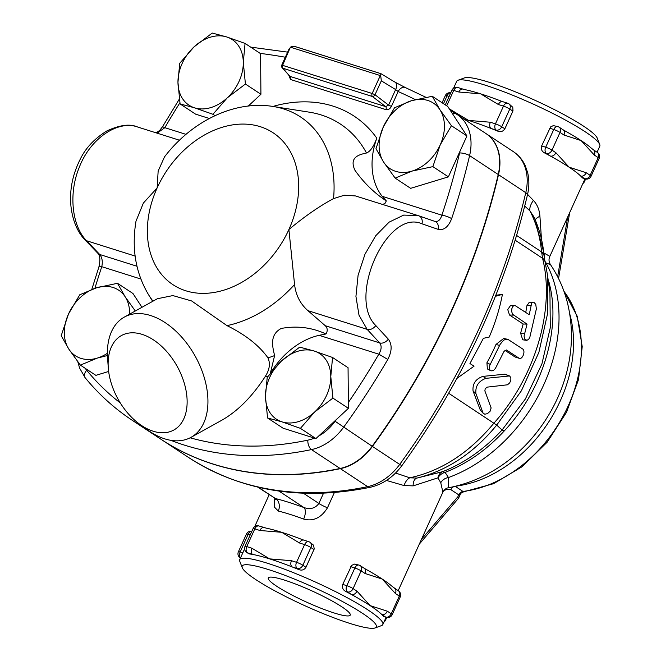<?xml version="1.0" encoding="UTF-8"?>
<svg xmlns="http://www.w3.org/2000/svg" width="661" height="661" viewBox="0 0 661 661"><rect width="100%" height="100%" fill="white"/><g stroke="black" fill="none" stroke-linecap="round" stroke-linejoin="round"><path stroke-width="0.99" d="M284.288 580.044A44.981 6.222 24.4 0 1 328.484 599.023A44.981 6.222 24.4 0 1 350.239 615.085A44.981 6.222 24.4 0 1 306.687 602.188A44.981 6.222 24.4 0 1 268.308 577.921A44.981 6.222 24.4 0 1 284.288 580.044M394.551 107.751L411.464 100.728A39.288 29.332 -56.6 0 0 383.322 126.92L394.551 107.751M383.62 162.102L375.985 148.667L383.322 126.92A39.288 29.332 -56.6 0 0 383.62 162.102A39.288 29.332 -56.6 0 0 412.067 171.083L395.154 178.106L383.62 162.102M432.269 96.275L439.904 109.709A39.288 29.332 -56.6 0 0 411.464 100.728L432.269 96.275L447.778 106.504L466.939 135.951L448.381 176.859L432.881 166.63L412.067 171.083A39.288 29.332 -56.6 0 0 440.209 144.891L432.881 166.63M439.904 109.709L451.438 125.722L440.209 144.891A39.288 29.332 -56.6 0 0 439.904 109.709M180.081 103.917L177.958 82.319A39.288 29.332 -56.6 0 0 194.557 107.817L180.081 103.917L195.582 114.146L209.347 118.493M227.227 97.878L212.925 114.287L194.557 107.817A39.288 29.332 -56.6 0 0 227.227 97.878A39.288 29.332 -56.6 0 0 243.298 62.448L245.421 84.038L227.227 97.878M179.726 63.299L194.028 46.89A39.288 29.332 -56.6 0 0 177.958 82.319L179.726 63.299M226.698 36.95L245.066 43.419L243.298 62.448A39.288 29.332 -56.6 0 0 226.698 36.95A39.288 29.332 -56.6 0 0 194.028 46.89L212.222 33.05L226.698 36.95M107.437 355.527L97.283 358.097A39.288 29.332 -56.6 0 0 107.396 353.288M129.639 314.14A39.288 29.332 -56.6 0 0 125.119 296.731L135.307 310.992M96.671 287.75L117.484 283.296L125.119 296.731A39.288 29.332 -56.6 0 0 96.671 287.75A39.288 29.332 -56.6 0 0 68.529 313.942L79.758 294.773L96.671 287.75M80.361 365.12L68.835 349.115A39.288 29.332 -56.6 0 0 97.283 358.097L80.361 365.12L95.87 375.349L108.644 371.465M68.835 349.115L61.2 335.681L68.529 313.942A39.288 29.332 -56.6 0 0 68.835 349.115M466.939 135.951L451.438 125.722M448.381 176.859L410.655 188.335L395.154 178.106M245.421 84.038L260.921 94.267L260.574 53.648L245.066 43.419M215.015 115.667L212.925 114.287M260.921 94.267L248.263 106.057M141.958 307.307L132.985 293.525L117.484 283.296M332.557 357.485L330.789 376.514A39.288 29.332 -56.6 0 0 314.19 351.016L332.557 357.485L348.058 367.714L348.364 402.458L348.413 408.333L332.913 398.104L314.71 411.943A39.288 29.332 -56.6 0 0 330.789 376.514L332.913 398.104M281.52 360.947L299.714 347.116L314.19 351.016A39.288 29.332 -56.6 0 0 281.52 360.947A39.288 29.332 -56.6 0 0 265.441 396.385L267.218 377.357L281.52 360.947M282.04 421.875L267.565 417.975L265.441 396.385A39.288 29.332 -56.6 0 0 282.04 421.875A39.288 29.332 -56.6 0 0 314.71 411.943L300.416 428.353L282.04 421.875M348.413 408.333L315.917 438.582L283.073 428.204L267.565 417.975M315.917 438.582L300.416 428.353M179.329 99.1L162.556 126.681L164.837 127.68A581.903 434.467 123.4 0 1 179.899 102.819M157.128 133.167L164.837 127.68L185.997 134.365M84.839 239.67A7.362 5.181 -43.7 0 0 84.881 239.72A7.362 5.181 -43.7 0 0 86.558 240.736C72.148 226.318 68.257 194.037 79.155 167.646C90.284 138.042 118.476 119.6 138.083 127.16M179.47 140.223L137.381 126.929C129.87 123.657 119.707 124.979 106.9 130.911C94.54 138.546 85.657 147.973 80.254 159.194C72.495 174.661 69.397 190.343 70.958 206.249C72.908 223.368 79.262 234.101 84.881 239.72L98.059 253.477A7.362 5.172 -43.8 0 0 99.728 254.485L86.558 240.736L135.15 256.08M291.08 46.733A2.454 1.595 106.9 0 0 290.766 47.295L380.298 75.569L372.168 93.482L281.768 65.092L288.981 49.187L291.08 46.733L294.806 46.485L381 73.71L294.509 46.353M91.805 289.369L98.877 267.044A7.362 1.644 18.5 0 1 101.777 266.689C102.86 261.599 102.182 257.534 99.728 254.485L136.951 266.243M170.877 440.333A368.293 274.984 -56.6 0 0 311.471 449.587A49.104 36.661 -56.6 0 0 343.522 427.361A589.265 439.97 -56.6 0 0 387.784 359.427L378.811 354.18A581.903 434.467 123.4 0 1 348.364 402.458M387.784 359.427C392.047 351.165 392.221 344.406 388.313 339.151A7.362 5.338 137.3 0 1 379.67 342.902C381.86 345.868 381.571 349.628 378.811 354.18L319.098 335.325A68.744 51.327 -56.6 0 0 271.117 372.209M388.313 339.151L375.812 325.559C346.885 297.756 387.296 208.256 421.966 223.815L438.127 229.35A7.362 5.676 -70.9 0 0 434.913 221.402A7.362 5.676 -70.9 0 0 434.806 221.361L417.992 215.552L403.689 215.089L389.081 222.162L375.712 235.77L364.988 254.196L358.088 275.232L355.932 296.409L359.006 315.181L367.144 329.352L379.67 342.902L325.27 325.716L307.927 310.653C300.292 303.936 295.839 295.227 294.566 284.519L288.89 229.532C304.481 216.511 319.37 206.199 333.549 198.589L344.389 195.218L355.428 195.929L418.777 215.808A7.362 5.668 -70.9 0 0 418.669 215.775M438.127 229.35C443.853 230.565 448.356 227.004 451.645 218.659A7.362 1.644 -161.5 0 0 441.862 215.172C440.366 219.989 438.02 222.055 434.806 221.361M393.609 81.336L381 73.71L380.62 75.015L381.331 80.816L395.642 89.574A7.362 4.437 121.5 0 0 395.063 82.171L405.243 87.508A7.362 4.858 114 0 0 398.162 91.54A827.432 617.787 123.4 0 1 415.389 99.621M393.849 81.427L395.055 82.171M333.549 198.589A119.294 89.07 -56.6 0 0 273.142 106.479C234.225 100.117 191.376 121.533 164.498 156.905L158.153 171.059L157.144 187.922L143.371 203.076L135.992 221.204C131.44 248.602 135.687 273.208 148.733 295.029A119.294 89.07 -56.6 0 0 153.022 301.16M124.301 317.106L157.384 298.731L172.876 295.583L191.624 300.953L226.963 325.625C245.479 334.722 259.145 345.472 267.969 357.874C270.547 363.641 269.548 369.995 264.97 376.935C252.031 396.757 237.671 411.175 221.889 420.189L191.054 437.309A68.744 43.023 -119 0 0 195.284 356.32A68.744 43.023 -119 0 0 124.301 317.106A68.744 43.023 -119 0 0 107.578 358.08L108.272 367.764A54.02 33.802 61 0 1 143.503 334.838A54.02 33.802 61 0 1 186.84 396.038A54.02 33.802 61 0 1 153.212 431.228A54.02 33.802 61 0 1 139.578 424.147A54.02 33.802 61 0 1 108.272 367.764M319.098 335.325L325.964 333.979C327.839 330.822 327.608 328.071 325.27 325.716M382.818 204.439L385.082 203.266L386.321 200.919L382.157 196.309A68.744 51.327 -56.6 0 1 376.803 138.174A149.477 111.61 -56.6 0 0 274.695 105.925L274.265 106.661M385.9 109.619C388.156 110.065 389.998 108.982 391.436 106.38L388.594 105.107L385.669 106.611L290.303 76.494A2.454 1.595 -72.5 0 1 290.534 79.502L385.9 109.619A2.454 1.595 107.5 0 0 385.669 106.611L372.399 96.498A2.454 1.595 -72.5 0 1 372.168 93.482L375.01 94.754L381.331 80.816M139.578 424.147L147.436 429.848A68.744 43.023 -119 0 0 164.779 438.863A68.744 43.023 -119 0 0 191.054 437.309M270.39 373.135L274.612 355.577C272.572 346.934 269.234 334.838 281.247 328.443C296.954 325.584 311.86 327.426 325.964 333.979M161.11 439.358A368.293 274.984 -56.6 0 0 161.251 439.449A368.293 274.984 -56.6 0 0 340.374 468.657A49.104 36.661 -56.6 0 0 372.424 446.431A589.265 439.97 -56.6 0 0 498.501 174.686A49.104 36.661 -56.6 0 0 486.149 133.687A49.104 36.661 -56.6 0 0 486.009 133.596M386.321 200.919C374.109 192.863 363.649 182.634 354.94 170.249C348.76 156.971 359.485 154.55 366.508 152.997C370.259 151.509 373.688 146.568 376.803 138.174M290.394 47.187L282.635 65.208A2.454 1.595 107.5 0 0 282.867 68.223L289.741 76.155L282.173 67.744A2.454 2.066 -42 0 0 282.867 68.223L372.399 96.498A2.454 1.446 -52.7 0 0 375.01 94.754L388.594 105.107L395.642 89.574L398.162 91.54L391.436 106.38M120.294 402.946A360.923 269.481 123.4 0 1 86.723 370.317A7.362 4.776 -39.4 0 0 85.12 377.687C98.861 394.427 114.601 408.655 132.349 420.379L160.978 439.268A368.293 274.984 -56.6 0 0 340.101 468.475A49.104 36.661 -56.6 0 0 372.151 446.249A589.265 439.97 -56.6 0 0 498.229 174.504A49.104 36.661 -56.6 0 0 485.876 133.505L457.247 114.617A49.104 36.661 -56.6 0 0 456.23 113.981A7.362 4.9 120.9 0 0 456.115 113.907A7.362 4.9 120.9 0 0 452.504 113.775M524.735 206.075L529.948 210.892C536.245 223.129 540.128 236.812 541.607 251.94L542.631 258.6C555.281 309.323 535.27 376.894 493.941 423.131L493.941 423.131C469.467 452.719 441.424 470.954 409.779 477.812L395.575 473.012M448.67 393.262L496.708 425.106L521.413 390.75L538.88 352.354L547.746 312.843L547.44 274.794L545.052 261.789A14.732 8.006 166.8 0 0 542.631 258.6M526.47 340.316L522.694 339.804L520.579 333.127A164.506 122.822 -56.6 0 0 523.148 324.006L509.515 315.016L507.747 309.579L510.49 305.539L514.853 305.407L529.23 314.71L531.675 303.118L532.758 302.193L533.832 302.209L535.765 304.366L536.36 308.918L529.866 337.11L528.676 339.316L526.9 340.324L524.842 339.167L524.041 336.102L527.065 324.121L512.614 314.297L511.705 311.695L511.812 308.778L512.812 306.407L514.498 305.382M525.743 312.405A164.506 122.822 -56.6 0 0 526.883 305.754L528.99 302.68L533.063 302.118M495.841 295.269L502.426 294.368C499.658 308.761 495.254 322.998 489.223 337.06L483.381 338.325L469.946 363.509L474.036 366.202L456.966 378.365M483.406 413.555L480.332 410.109L473.069 391.039C472.375 383.801 475.647 378.918 482.877 376.39L504.938 374.184L509.54 375.944L485.992 378.332C478.655 381.009 475.284 386.041 475.879 393.419L483.1 413.158L484.802 414.216L487.463 413.629L490.098 411.249L491.131 407.944L484.86 390.882L485.215 388.726L487.207 387.131L507.532 384.793L509.672 382.876L510.837 380.364L510.854 377.613L509.54 375.944M515.093 357.023L518.687 358.064C522.14 360.691 526.164 350.892 522.463 348.843L508.094 339.457L505.624 339.291L503.492 340.299L500.162 344.307L489.743 365.426L489.512 369.317L490.371 370.507L491.924 370.912L493.734 370.201L495.345 368.541L504.037 351.355L506.417 349.966L519.24 358.328L515.093 357.023L504.822 350.247M490.636 370.672L487.388 368.954L486.909 362.79A164.506 122.822 -56.6 0 0 496.006 344.431L503.699 338.465L507.441 339.258M323.535 493.189L318.875 503.459C315.28 508.334 310.298 509.697 303.928 507.549A88.095 12.187 -155.6 0 0 275.48 498.568L257.757 487.124M495.428 296.318L502.426 294.368M523.148 324.006L527.065 324.121M303.705 540.103L303.705 540.103A4.908 3.198 107.5 0 0 299.499 542.987L304.589 544.598A4.908 3.198 -72.5 0 1 308.794 541.714L302.441 539.665A78.568 10.865 24.4 0 0 281.71 532.303L299.499 542.987M259.905 530.486L281.71 532.303A78.568 10.865 24.4 0 0 266.515 528.213L259.013 525.991A4.908 3.198 107.5 0 0 254.807 528.874A4.908 0.678 -155.6 0 0 253.064 528.643L245.024 546.358A4.908 0.678 24.4 0 1 246.776 546.589L254.807 528.874L259.905 530.486A4.908 3.198 -72.5 0 1 264.111 527.602L264.111 527.602A4.908 3.198 -72.5 0 1 264.152 527.618M313.992 549.572L310.868 547.515A4.908 3.669 -56.6 0 0 310.017 542.293L313.603 545.242L314.215 548.952L305.952 567.295C304.25 569.889 301.912 570.674 298.937 569.642A78.568 10.865 -155.6 0 0 292.179 566.931L297.268 568.543A4.908 3.198 -72.5 0 1 296.549 562.313A4.908 0.678 24.4 0 1 302.837 565.238L310.868 547.515A4.908 0.678 -155.6 0 0 304.589 544.598L296.549 562.313L291.46 560.702A4.908 3.198 107.5 0 0 292.179 566.931A78.568 10.865 -155.6 0 0 269.655 558.884A78.568 10.865 -155.6 0 0 252.585 554.43A4.908 3.198 -72.5 0 1 251.866 548.2L246.776 546.589A4.908 3.198 107.5 0 0 247.487 552.819L252.585 554.43A78.568 10.865 -155.6 0 0 249.164 553.918L246.793 552.489A4.908 3.669 -56.6 0 0 247.487 552.819L249.164 553.918M291.46 560.702L269.655 558.884L251.866 548.2M394.493 588.249A4.908 3.669 123.4 0 1 394.543 588.282L394.543 588.282A4.908 3.669 123.4 0 1 395.394 593.504L399.302 596.082A4.908 3.669 -56.6 0 0 398.451 590.86L392.452 586.654A78.568 10.865 24.4 0 0 382.223 579.061L395.394 593.504M365.037 573.475A4.908 3.669 -56.6 0 0 364.186 568.253A4.908 3.669 -56.6 0 0 364.178 568.245L360.278 565.676A4.908 3.669 123.4 0 1 361.129 570.897A4.908 0.678 -155.6 0 0 354.85 567.973L346.81 585.687A4.908 0.678 24.4 0 1 353.09 588.612L361.129 570.897L365.037 573.475L382.223 579.061A78.568 10.865 24.4 0 0 373.382 573.55A78.568 10.865 24.4 0 0 365.178 568.848L364.178 568.245M383.52 616.416L385.702 617.101A4.908 3.198 107.5 0 0 386.231 617.357L383.52 616.416A78.568 10.865 -155.6 0 0 381.794 614.523L385.702 617.101A4.908 3.669 -56.6 0 0 391.262 613.796A4.908 0.678 24.4 0 1 392.18 614.705L400.219 596.99A4.908 0.678 -155.6 0 0 399.302 596.082L391.262 613.796L387.363 611.218A4.908 3.669 123.4 0 1 381.794 614.523A78.568 10.865 -155.6 0 0 370.168 605.633A78.568 10.865 -155.6 0 0 361.327 600.122A78.568 10.865 -155.6 0 0 351.429 594.495A4.908 3.669 -56.6 0 0 356.998 591.19L353.09 588.612A4.908 3.669 123.4 0 1 347.529 591.917L351.429 594.495A78.568 10.865 -155.6 0 0 345.348 591.231C342.77 589.678 341.902 587.406 342.745 584.407L351.693 565.378L354.428 564.097L359.055 565.089A4.908 3.198 107.5 0 0 354.85 567.973L350.784 566.692M387.363 611.218L370.168 605.633L356.998 591.19M586.257 172.752A4.908 3.669 123.4 0 1 580.697 176.057L584.597 178.635A4.908 3.669 -56.6 0 0 590.166 175.33L586.257 172.752L569.071 167.167A78.568 10.865 -155.6 0 0 563.734 163.771A78.568 10.865 -155.6 0 0 550.332 156.021A4.908 3.669 -56.6 0 0 555.893 152.716L551.993 150.138A4.908 3.669 123.4 0 1 546.424 153.451L550.332 156.021A78.568 10.865 -155.6 0 0 544.251 152.757C541.665 151.212 540.797 148.932 541.64 145.932L550.596 126.912L553.323 125.623L557.95 126.623A4.908 3.198 107.5 0 0 553.744 129.506L545.705 147.221A4.908 0.678 24.4 0 1 551.993 150.138L560.024 132.423A4.908 0.678 -155.6 0 0 553.744 129.506L549.679 128.217M563.081 129.779L559.173 127.201A4.908 4.908 0 0 0 557.95 126.623A4.908 3.198 107.5 0 1 558.479 126.871A4.908 3.669 123.4 0 1 559.173 127.201A4.908 3.669 123.4 0 1 560.024 132.423L563.932 135.001A4.908 3.669 -56.6 0 0 563.081 129.779L564.073 130.382A78.568 10.865 24.4 0 1 575.789 137.199A78.568 10.865 24.4 0 1 581.126 140.586A78.568 10.865 24.4 0 1 591.347 148.188L593.446 149.816A4.908 3.669 123.4 0 1 594.297 155.038L598.197 157.615A4.908 3.669 -56.6 0 0 597.346 152.394L593.446 149.816A4.908 3.669 123.4 0 0 593.396 149.783M563.932 135.001L581.126 140.586L594.297 155.038M582.424 177.949L584.597 178.635A4.908 3.198 107.5 0 0 585.125 178.891L582.424 177.949A78.568 10.865 -155.6 0 0 580.697 176.057A78.568 10.865 -155.6 0 0 569.071 167.167L555.893 152.716M450.447 110.561A4.908 3.198 -72.5 0 1 450.761 109.726L449.645 109.379M446.72 105.81L453.71 90.408L458.8 92.011A4.908 3.198 -72.5 0 1 463.006 89.128L463.006 89.128A4.908 3.198 -72.5 0 1 463.055 89.144M463.006 89.136L465.41 89.747A78.568 10.865 24.4 0 1 480.605 93.837A78.568 10.865 24.4 0 1 501.344 101.191L502.6 101.637A4.908 3.198 107.5 0 0 498.394 104.521L503.484 106.124A4.908 3.198 -72.5 0 1 507.689 103.24L502.6 101.637M490.355 122.235A4.908 3.198 107.5 0 0 491.073 128.465L496.171 130.068A4.908 3.198 -72.5 0 1 495.453 123.847L490.355 122.235L468.55 120.409A78.568 10.865 -155.6 0 0 463.865 118.988M512.886 111.106L509.771 109.048A4.908 0.678 -155.6 0 0 503.484 106.124L495.453 123.847A4.908 0.678 24.4 0 1 501.732 126.763L509.771 109.048A4.908 3.669 -56.6 0 0 508.92 103.827L512.779 107.264L512.994 110.858L504.847 128.821C503.145 131.423 500.807 132.2 497.84 131.175A78.568 10.865 -155.6 0 0 491.073 128.465A78.568 10.865 -155.6 0 0 468.55 120.409L450.761 109.726M453.644 486.703A4.908 3.669 -56.6 0 0 450.893 489.669L458.751 494.858L460.362 494.23C460.155 493.66 461.254 492.858 463.667 491.825L462.964 491.437A4.908 3.669 -56.6 0 0 458.751 494.858L457.933 496.659L458.527 498.245L419.305 544.127M446.563 488.388A4.908 3.222 -114.3 0 0 446.514 489.504L450.893 489.669M375.093 627.95L381.496 625.62A78.568 10.865 -155.6 0 0 382.818 624.554A78.568 10.865 -155.6 0 0 359.32 604.551A78.568 10.865 -155.6 0 0 284.222 569.08A78.568 10.865 -155.6 0 0 239.72 559.636A78.568 10.865 -155.6 0 0 239.794 561.338L242.248 567.692A73.66 10.188 24.4 0 1 313.471 587.249A73.66 10.188 24.4 0 1 375.093 627.95A73.66 10.188 24.4 0 1 324.303 614.069A73.66 10.188 24.4 0 1 255.923 579.68A73.66 10.188 24.4 0 1 242.248 567.692M386.445 480.448L404.061 485.554L413.15 485.876L437.937 477.845L440.755 482.737L442.878 492.156L398.186 590.686M274.753 498.344L274.224 506.871L278.281 511.044A78.568 10.865 24.4 0 1 303.647 519.059C313.24 521.653 321.18 517.902 327.468 507.797L334.392 492.528M544.871 260.963A9.824 9.089 -77.8 0 0 545.953 262.896L550.522 264.681C558.553 276.662 564.271 289.716 567.7 303.829C572.963 326.303 572.657 349.016 566.783 371.969A126.036 94.102 123.4 0 1 508.326 460.568C490.189 474.491 470.186 483.571 448.307 487.81L448.472 477.548L445.093 472.384C466.922 463.807 486.612 450.017 504.169 431.022C541.285 391.676 560.206 332.88 550.349 287.956L549.175 282.718A9.824 5.569 166.3 0 1 548.44 282.098M440.755 482.737A9.527 8.271 156.2 0 1 448.472 477.548A142.404 106.322 -56.6 0 0 545.953 262.896L545.267 262.714M557.81 277.05L558.768 277.306L569.666 212.66M550.522 264.681C548.787 261.896 548.564 259.112 549.853 256.328L544.73 253.444A9.824 9.089 -77.8 0 0 544.168 255.799M453.562 88.219L456.701 81.311A78.568 10.865 24.4 0 1 458.023 80.245A78.568 10.865 24.4 0 1 508.251 93.465A78.568 10.865 24.4 0 1 579.804 128.341A78.568 10.865 24.4 0 1 599.725 144.519A78.568 10.865 24.4 0 1 599.8 146.221L597.081 152.212M541.466 239.232L539.921 216.254C539.426 209.727 537.244 204.439 533.377 200.399L527.577 194.367M544.73 253.444L543.863 253.295M535.228 219.956A14.732 5.296 171.4 0 1 539.921 216.254M533.683 216.527L529.948 210.892A14.732 6.916 132.8 0 1 533.377 200.399M544.714 260.194L543.755 252.395L535.65 222.402M516.621 235.456L541.607 251.94A14.732 6.676 -5.7 0 1 544.036 255.014M303.647 519.059A9.527 4.453 110.2 0 0 303.928 507.549L278.975 491.082M258.36 487.264L275.48 498.568A9.527 7.626 -76.4 0 1 278.281 511.044M404.061 485.554A9.527 4.999 110.2 0 1 409.779 477.812L416.951 478.077C447.34 470.574 473.92 452.917 496.708 425.106L502.079 429.997C484.273 449.174 464.419 463.08 442.531 471.706L416.951 478.077A9.527 5.627 78.5 0 0 413.15 485.876M437.937 477.845A9.527 7.833 74.7 0 1 442.531 471.706L445.093 472.384A9.527 7.94 141.6 0 0 438.003 477.862M599.725 144.519L597.271 138.174A73.66 10.188 -155.6 0 0 534.468 100.059A73.66 10.188 -155.6 0 0 464.427 77.907L458.023 80.245M547.44 274.794L549.944 292.831L550.283 327.682L541.913 363.905L525.412 398.93L502.079 429.997L504.169 431.022M515.183 240.207L542.557 258.277A14.732 8.172 -12.9 0 1 545.003 261.566L544.119 255.89A14.732 7.205 174.8 0 0 541.673 252.576M336.309 419.603A581.903 434.467 123.4 0 1 335.102 421.264A41.742 31.166 123.4 0 1 318.594 436.086M260.17 53.384A827.432 617.787 123.4 0 1 285.337 57.226M94.911 288.303A581.903 434.467 123.4 0 1 101.777 266.689L140.801 279.016M86.723 370.317A41.742 31.166 123.4 0 1 85.269 368.359M340.101 468.475L311.471 449.587A7.362 3.908 -101.9 0 1 307.852 440.152A360.923 269.481 123.4 0 1 190.128 437.805M132.349 420.379A368.293 274.984 -56.6 0 0 145.04 428.113M372.151 446.249L335.102 421.264M314.413 438.103A41.742 31.166 123.4 0 1 307.852 440.152M375.812 325.559A7.362 5.329 137.2 0 1 367.144 329.352L307.927 310.653M421.966 223.815A7.362 5.668 -70.9 0 0 418.777 215.808L434.913 221.402M451.645 218.659A589.265 439.97 -56.6 0 0 469.599 155.616A7.362 2.165 -166.8 0 0 459.602 152.914A581.903 434.467 123.4 0 1 441.862 215.172L382.157 196.309M459.94 151.386A41.742 31.166 123.4 0 1 459.602 152.914M498.229 174.504L469.599 155.616A49.104 36.661 -56.6 0 0 457.247 114.617L450.397 110.536M264.97 376.935A149.477 111.61 -56.6 0 0 268.085 376.159M288.634 74.924L290.534 79.502M380.736 75.726L380.298 75.569A2.454 1.603 -71.8 0 1 380.62 75.015M274.612 355.577A135.323 101.034 123.4 0 1 267.969 357.874M226.963 325.625A119.294 89.07 -56.6 0 0 294.566 284.519M273.142 106.479L309.315 112.172A135.323 101.034 123.4 0 1 366.508 152.997M157.144 187.922A90.97 67.926 123.4 0 1 260.236 126.672A90.97 67.926 123.4 0 1 288.89 229.532A90.97 67.926 123.4 0 1 185.791 290.774A90.97 67.926 123.4 0 1 157.144 187.922M340.374 468.657L367.64 486.645A9.824 5.214 78.1 0 0 370.292 487.281C301.722 501.145 241.125 491.197 188.509 457.437A368.293 274.984 123.4 0 0 367.64 486.645A49.104 36.661 123.4 0 0 399.69 464.419L401.855 465.666C462.51 381.719 504.376 291.468 527.453 194.921A9.824 2.884 -166.8 0 0 525.768 192.681A589.265 439.97 123.4 0 1 399.69 464.419L372.424 446.431M327.468 507.797A9.527 1.314 24.4 0 1 318.875 503.459L303.366 493.222M504.938 374.184L508.268 375.762M482.877 376.39L485.992 378.332M473.069 391.039L475.879 393.419M480.332 410.109L482.918 412.761M526.883 305.754L530.907 305.316M509.515 315.016L513.432 315.123M520.579 333.127L524.413 333.516M496.006 344.431L499.6 345.472M486.909 362.79L490.231 364.385M385.099 619.539A4.908 0.678 24.4 0 1 385.545 620.109L386.743 617.49M238.398 551.77A4.908 0.678 24.4 0 1 240.141 552.001L248.172 534.286A4.908 0.678 -155.6 0 0 246.429 534.055L238.398 551.77A4.908 4.908 0 0 0 240.166 557.901L240.43 558.074M250.213 534.931L248.172 534.286A4.908 3.198 -72.5 0 1 251.858 531.304M240.497 557.934A4.908 3.198 -72.5 0 1 240.141 552.001L242.802 552.844M298.937 569.642L297.268 568.543A4.908 3.669 -56.6 0 0 302.837 565.238L305.952 567.295M359.584 565.345A4.908 3.669 123.4 0 1 360.278 565.676A4.908 4.908 0 0 0 359.055 565.089A4.908 3.198 107.5 0 1 359.584 565.345M342.745 584.407L346.81 585.687A4.908 3.198 107.5 0 0 347.529 591.917L345.348 591.231M583.994 181.064A4.908 0.678 24.4 0 1 584.448 181.643L585.638 179.015M541.64 145.932L545.705 147.221A4.908 3.198 107.5 0 0 546.424 153.451L544.251 152.757M599.114 158.516A4.908 0.678 -155.6 0 0 598.197 157.615L590.166 175.33A4.908 0.678 24.4 0 1 591.083 176.231L599.114 158.516A4.908 4.908 0 0 0 597.346 152.394M463.006 89.128L457.916 87.525A4.908 3.198 107.5 0 0 453.71 90.408A4.908 0.678 -155.6 0 0 451.959 90.177L445.299 104.868M458.8 92.011L480.605 93.837L498.394 104.521M497.84 131.175L496.171 130.068A4.908 3.669 -56.6 0 0 501.732 126.763L504.847 128.821M443.506 103.686L447.076 95.812A4.908 0.678 -155.6 0 0 445.332 95.589L442.077 102.752M449.116 96.456L447.076 95.812A4.908 3.198 -72.5 0 1 450.752 92.837M563.949 291.303A122.764 91.664 123.4 0 1 565.329 411.927A122.764 91.664 123.4 0 1 462.964 491.437L455.222 486.331M443.804 490.627L446.514 489.504M456.049 486.132A122.764 91.664 -56.6 0 0 569.724 313.851M567.7 216.99L557.636 276.703M457.933 496.659L421.503 539.285M486.149 133.687L513.415 151.675A49.104 36.661 123.4 0 1 525.768 192.681L498.501 174.686M549.076 286.676A9.824 5.238 168.4 0 0 550.349 287.956M156.095 132.836L159.698 130.424L162.556 126.681M287.642 52.136L250.676 47.121M98.877 267.052C100.398 260.426 100.125 255.898 98.051 253.477M85.12 377.687L79.617 368.119L77.816 361.79M405.243 87.508L425.948 97.316M148.733 295.029L152.691 301.342M281.768 65.092A2.454 2.454 0 0 0 282.173 67.744M383.95 622.067A4.908 4.908 0 0 0 385.545 620.109M251.874 531.27A4.908 4.908 0 0 0 246.429 534.055M310.017 542.293A4.908 4.908 0 0 0 308.794 541.714M259.013 525.991A4.908 4.908 0 0 0 253.064 528.643M245.024 546.358A4.908 4.908 0 0 0 246.793 552.489M400.219 596.99A4.908 4.908 0 0 0 398.451 590.86M386.231 617.357A4.908 4.908 0 0 0 392.18 614.705M582.845 183.601A4.908 4.908 0 0 0 584.448 181.643M585.125 178.891A4.908 4.908 0 0 0 591.083 176.231M457.916 87.525A4.908 4.908 0 0 0 451.959 90.177M508.92 103.827A4.908 4.908 0 0 0 507.689 103.24M450.769 92.804A4.908 4.908 0 0 0 445.332 95.589M269.192 494.668L254.667 526.693M244.611 548.853L239.72 559.636M386.107 617.316L382.818 624.554M448.307 487.81C446.291 488.008 444.481 489.454 442.878 492.156M463.667 491.825L493.577 483.687L522.198 466.649L547.184 442.176L566.494 412.324L578.515 379.579L582.217 346.661L577.227 316.264L563.825 290.964M558.371 278.174L558.768 277.306M549.853 256.328L585.002 178.85M460.362 494.23L458.585 498.146M533.609 216.378C538.822 227.442 542.202 239.447 543.755 252.395L544.771 260.467M275.893 498.824L275.91 499.832L274.654 498.278M370.292 487.281C382.818 484.348 393.345 477.143 401.855 465.666M513.415 151.675C518.678 155.211 522.661 159.945 525.346 165.886L527.718 172.901C529.329 179.957 529.238 187.303 527.453 194.921M161.251 439.449L188.509 457.437"/></g></svg>
